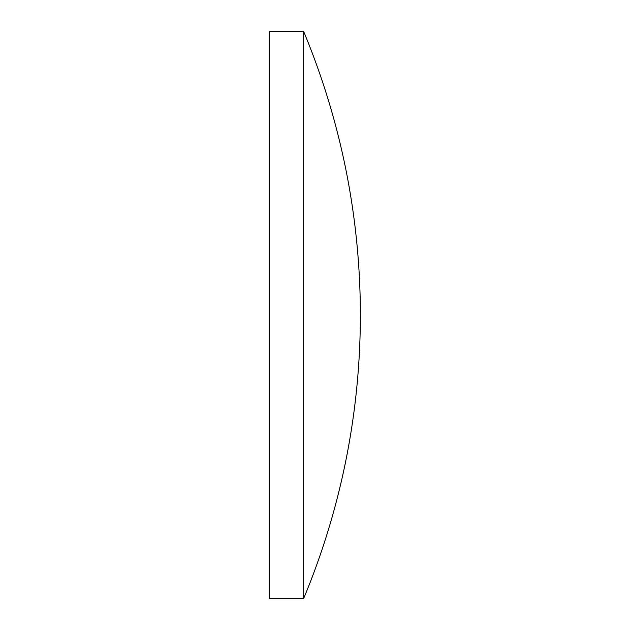 <?xml version="1.0" encoding="UTF-8"?>
<svg xmlns="http://www.w3.org/2000/svg" width="630" height="630" viewBox="0 0 630 630"><rect width="100%" height="100%" fill="white"/><g stroke="black" fill="none" stroke-linecap="round" stroke-linejoin="round"><path stroke-width="0.47" stroke-dasharray="3.15 2.36" d="M303.66 31.5L303.66 598.5M269.64 31.5L269.64 598.5"/><path stroke-width="0.94" d="M303.66 315L303.66 31.5L269.64 31.5L269.64 598.5L303.66 598.5L303.66 315M303.66 598.5A737.1 737.1 0 0 0 303.66 31.5"/></g></svg>

